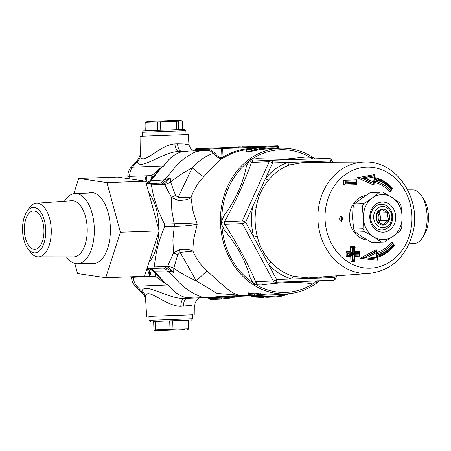 <?xml version="1.0" encoding="UTF-8"?>
<svg xmlns="http://www.w3.org/2000/svg" width="451" height="451" viewBox="0 0 451 451"><rect width="100%" height="100%" fill="white"/><g stroke="black" fill="none" stroke-linecap="round" stroke-linejoin="round"><path stroke-width="0.68" d="M340.623 216.04A2.65 2.278 -92.3 0 1 342.41 218.526A2.65 2.278 -92.3 0 1 340.826 221.153M78.728 178.449L117.452 177.074L145.628 181.217L159.13 230.85L144.461 276.339L105.737 277.72L120.406 232.231L106.898 182.599L78.728 178.449L73.812 193.682M74.798 263.429L77.561 273.577L105.737 277.72M27.68 248.354L29.929 251.517A26.818 13.693 -92 0 0 38.256 256.839L73.603 256.861A28.097 14.347 -92 0 0 87.201 228.262A28.097 14.347 -92 0 0 71.602 200.712L36.345 203.249A26.818 13.693 -92 0 0 28.419 209.146L26.4 212.46A22.719 11.596 -92 0 0 22.55 230.613A22.719 11.596 -92 0 0 27.68 248.354A22.719 11.596 -92 0 0 43.217 245.214A22.719 11.596 -92 0 0 42.123 214.484A22.719 11.596 -92 0 0 26.4 212.46M66.41 256.856A35.127 17.933 -92 0 0 77.606 263.756A35.127 17.933 -92 0 0 94.276 228.014A35.127 17.933 -92 0 0 75.103 193.547A35.127 17.933 -92 0 0 64.431 201.225M38.256 256.839A26.818 13.693 -92 0 0 51.239 229.548A26.818 13.693 -92 0 0 36.345 203.249M24.331 230.546A19.218 9.815 -92 0 0 34.823 249.364A19.218 9.815 -92 0 0 43.944 229.807A19.218 9.815 -92 0 0 33.453 210.95A19.218 9.815 -92 0 0 24.331 230.546M407.681 189.832L412.744 189.837A26.818 13.693 88 0 1 421.071 195.159A26.818 13.693 88 0 1 422.581 237.525A26.818 13.693 88 0 1 414.649 243.427L409.108 243.828M421.071 195.159L423.32 198.322A22.719 11.596 88 0 1 424.6 234.21L422.581 237.525M88.278 193.079A35.522 18.136 88 0 1 90.967 192.583A35.522 18.136 88 0 1 108.178 212.697A35.522 18.136 88 0 1 93.498 263.587A35.522 18.136 88 0 1 90.775 263.288M145.628 181.217L106.898 182.599M159.13 230.85L120.406 232.231M383.767 227.659A10.604 9.116 -92.3 0 1 374.398 212.742A10.604 9.116 -92.3 0 1 390.098 210.921A10.604 9.116 -92.3 0 1 383.767 227.659M382.837 229.931A12.842 11.044 87.7 0 0 392.652 216.79A12.842 11.044 87.7 0 0 380.909 204.331A12.842 11.044 87.7 0 0 370.609 218.126A12.842 11.044 87.7 0 0 382.837 229.931M377.634 221.83A6.63 5.7 87.7 0 0 377.414 212.968M383.513 225.021A7.955 6.838 87.7 0 0 388.26 212.472A7.955 6.838 87.7 0 0 376.489 213.836A7.955 6.838 87.7 0 0 383.513 225.021M378.457 222.405A6.63 5.7 87.7 0 0 380.306 216.773A6.63 5.7 87.7 0 0 378.135 212.246M385.458 222.518L383.333 224.728L377.301 221.576L376.416 217.794L376.574 213.966L378.699 211.75L381.873 209.501L387.899 212.652L387.742 216.48L388.632 220.263L385.458 222.518M387.899 212.652L379.939 212.968L380.672 220.578L378.485 222.422M388.632 220.263L380.672 220.578M378.293 212.105L379.939 212.968M315.176 158.859A72.904 62.689 87.7 0 0 280.584 148.193A72.904 62.689 87.7 0 0 280.234 148.21A72.904 62.689 87.7 0 0 220.483 223.538A72.904 62.689 87.7 0 0 286.007 293.9A72.904 62.689 87.7 0 0 319.635 280.815M246.387 166.233C242.982 183.63 235.473 200.165 223.859 215.837L221.249 222.54L221.289 223.668L224.361 230.185C237.034 245.017 245.677 261.011 250.288 278.177L253.501 283.042M253.507 283.042L254.003 284.231L254.86 284.767L261.225 284.993C279.857 282.332 296.008 281.796 309.674 283.391L316.004 282.743L316.822 282.146L317.245 280.911M221.289 223.668L224.688 224.31A2.65 2.278 -92.3 0 1 224.592 221.661L221.249 222.54M249.674 159.953L251.5 162.411A2.65 2.278 -92.3 0 1 253.417 161.024A2.65 2.278 -92.3 0 1 253.428 161.024L250.497 159.361L249.674 159.953L246.387 166.239M254.86 284.767L257.673 282.895A2.65 2.278 -92.3 0 1 255.655 281.638L254.003 284.231M315.576 280.979A2.65 2.278 -92.3 0 1 315.559 280.979L316.004 282.738M316.822 282.146L316.771 280.934M312.515 158.949L312.492 157.873L311.635 157.337L305.271 157.106L283.307 159.378L256.828 158.707L250.497 159.361M312.938 158.938L312.492 157.873M311.635 157.337L311.303 159.102M335.567 278.724A2.65 0.682 -155.6 0 0 334.501 277.574A2.65 1.353 88.1 0 1 333.244 280.28A2.65 2.278 87.7 0 0 333.255 280.28A2.65 2.65 0 0 0 335.567 278.724L336.88 275.826M317.808 162.281A60.502 52.023 87.7 0 0 315.322 161.497L330.442 161.001A2.65 0.671 -28.4 0 0 331.423 159.795A2.65 2.65 0 0 0 329.005 158.402A2.65 1.353 88.1 0 1 329.005 158.402L329.005 158.402A2.65 1.353 88.1 0 1 330.442 161.001L331.096 162.213M315.226 162.298A2.65 1.302 -74.1 0 1 315.322 161.497L287.687 162.416A60.502 52.023 87.7 0 0 265.538 178.399L252.69 206.682A2.65 0.35 -169.4 0 0 256.247 207.223C257.955 196.901 262.048 187.881 268.531 180.18A57.846 49.74 -92.3 0 1 289.711 164.897L303.895 162.36M268.531 180.18A2.65 0.97 -140.9 0 1 265.538 178.399L272.567 162.918A2.65 1.353 -91.9 0 0 271.124 160.319L271.124 160.319A2.65 2.278 87.7 0 0 271.107 160.319L271.107 160.319A2.65 2.278 87.7 0 0 269.196 161.712A2.65 0.682 24.4 0 1 272.567 162.918L287.687 162.416A2.65 1.308 70.3 0 0 289.711 164.897M315.559 280.979A2.65 2.278 -92.3 0 1 315.548 280.979L275.364 282.196A2.65 1.353 -91.9 0 0 276.626 279.496A2.65 0.671 151.6 0 1 273.345 280.939A2.65 2.278 87.7 0 0 275.364 282.196L333.255 280.28M257.262 236.352A2.65 0.333 165.4 0 0 253.75 237.141L245.66 222.163A2.65 0.682 -155.6 0 0 242.288 220.956L224.592 221.661C235.529 201.834 244.498 182.086 251.5 162.411L269.196 161.712L242.288 220.956A2.65 2.278 87.7 0 0 242.379 223.606A2.65 0.671 -28.4 0 0 245.66 222.163L252.69 206.682A60.502 52.023 87.7 0 0 253.75 237.141L268.537 264.517A2.65 0.958 136.9 0 1 271.395 262.521C264.393 255.266 259.68 246.545 257.262 236.352A57.846 49.74 -92.3 0 1 256.247 207.223M308.45 277.923L293.595 276.367A57.846 49.74 -92.3 0 1 271.395 262.521M293.595 276.367A2.65 1.302 105.9 0 0 291.746 278.994L276.626 279.496L268.537 264.517A60.502 52.023 87.7 0 0 291.746 278.994L319.381 278.075A2.65 1.308 70.3 0 1 319.218 277.128M374.116 176.961L373.952 179.239A38.724 33.295 -92.3 0 1 391.519 188.411L391.243 188.822A38.194 32.838 87.7 0 0 373.902 179.763L373.727 182.119L365.62 178.506L374.116 176.961L374.775 174.531L357.231 177.722L361.279 178.122L374.178 175.625M365.62 178.506L361.279 178.122M353.849 253.71L352.378 252.684L347.783 252.836L347.586 255.497L347.512 252.848L349.266 253.862L353.849 253.71L353.702 248.405L354.165 248.394L354.306 253.693L358.889 253.541L358.9 254.071L354.323 254.223L354.463 259.522L354.007 259.539L353.866 254.24L349.283 254.392L349.266 253.862M354.165 248.394L354.514 247.306L351.966 247.396M353.702 248.405L352.231 247.385L352.378 252.684L347.783 252.836M350.624 251.669L352.096 252.695L351.949 247.396L350.478 246.37L350.624 251.669L346.041 251.821L346.171 256.596L350.754 256.439L350.895 261.743L355.01 261.603L354.982 260.52M393.193 244.932L393.498 245.327A38.724 33.295 -92.3 0 1 376.613 255.638L376.935 257.899L368.349 256.918L376.185 252.78L376.523 255.119A38.194 32.838 87.7 0 0 393.193 244.932L391.863 241.837A36.035 30.984 -92.3 0 1 376.681 252.566M357.231 177.722L373.98 185.181L374.099 183.591M373.98 185.181L373.558 183.85M373.721 183.653L361.302 178.117M374.685 175.772L374.775 174.531M374.234 182.317A36.035 30.984 -92.3 0 1 390.126 192.019L392.607 188.259L391.925 188.332M390.126 192.019L390.555 190.412A37.117 31.914 87.7 0 0 374.324 181.099M390.363 190.536L390.831 190.401L391.243 188.822M373.727 182.119L373.727 183.653M373.952 179.239L374.398 178.376M374.341 180.817L373.992 183.642L361.555 178.111L374.589 175.743L374.527 178.466M373.902 179.763L374.183 181.009M374.454 178.376C381.236 179.684 387.189 182.999 392.319 188.315L390.831 190.401A37.117 31.914 -92.3 0 0 374.33 181.043M391.519 188.411L392.212 188.321M346.768 182.294L356.391 181.973L356.414 182.503L346.791 182.824L346.768 182.294L343.515 180.321L343.718 185.085L345.111 183.963L345.004 181.313M346.791 182.824L345.111 183.963M356.831 180.947L356.786 179.881L343.515 180.321M356.786 179.881L356.448 180.93M343.718 185.085L356.995 184.651L356.578 183.58L345.128 183.963M356.431 183.72L356.837 183.568L356.414 182.503M356.995 184.651L356.944 183.523M345.286 181.302L345.393 183.952L356.978 183.41L356.735 180.919L345.286 181.302L356.735 180.919L356.391 181.973M358.9 254.071L359.317 255.108L354.452 255.272M358.889 253.541L359.227 252.459L354.655 252.611L354.306 253.693M354.633 247.351L354.604 246.235L354.255 247.317M354.604 246.235L350.478 246.37M359.346 252.492L359.317 251.382L358.973 252.464M359.317 251.382L354.745 251.534M354.869 256.303L359.441 256.151L358.895 255.238M359.441 256.151L359.413 255.069M354.463 259.522L354.881 260.56L354.463 260.689M350.895 261.743L352.31 260.644L354.593 260.571L355.01 261.603M354.007 259.539L352.31 260.644L352.169 255.345L347.586 255.497L346.171 256.596M350.754 256.439L352.451 255.334L352.592 260.633L354.881 260.56L354.875 255.136M346.041 251.821L347.512 252.848M349.283 254.392L347.868 255.486L352.451 255.334L353.866 254.24M354.323 254.223L354.74 255.26L359.317 255.108L359.385 252.605L353.742 252.639M352.22 247.385L354.666 247.452L354.807 252.729M376.935 257.899L377.493 259.094L377.087 259.246M376.523 255.119L376.72 253.862M376.185 252.78L376.23 249.724L360.039 258.276L377.763 260.295L377.583 259.054M376.895 254.037L376.343 251.246L364.323 257.594L377.493 259.094L377.245 256.382M368.349 256.918L364.34 257.594M376.613 255.638L377.121 256.478M393.498 245.327L394.197 245.378M377.166 256.472C383.846 254.719 389.557 251.021 394.309 245.372L392.674 243.393M341.61 221.204L339.022 218.65L341.221 215.922L341.61 221.204M376.455 251.292L376.23 249.724M377.374 257.29A40.81 35.088 87.7 0 0 394.597 245.423L391.863 241.837M364.323 257.594L375.892 251.044M360.039 258.276L364.064 257.606M394.597 245.423L393.909 245.389M364.047 257.606L377.205 259.105L377.763 260.295M259.945 149.523L270.972 148.576M246.584 151.987L255.294 150.657L259.827 149.506M153.239 271.102L167.293 270.95C176.736 278.092 181.139 289.057 201.394 296.905L208.903 297.457L220.866 296.392L243.794 295.574C233.229 296.036 226.306 288.189 207.189 271.152C200.853 265.397 196.112 258.716 192.96 251.122L193.084 245.575L193.93 237.948L197.205 224.209L192.932 210.78L191.004 197.741C193.592 189.944 197.831 182.937 203.728 176.73C210.718 169.181 216.672 163.144 221.588 158.611L222.411 158.577L223.003 157.049L222.693 148.52A0.795 0.406 -92 0 0 222.258 147.742L222.258 147.742A0.795 0.682 87.7 0 0 222.253 147.742L222.253 147.742A0.795 0.682 87.7 0 0 221.604 148.559L250.034 147.545M276.3 294.283L260.109 293.838M260.238 293.928L255.052 293.049L248.49 292.925M363.692 203.694L354.356 204.066L361.572 198.355L370.271 192.583L379.607 192.216A25.053 21.541 -92.3 0 1 381.022 192.103A25.053 21.541 -92.3 0 1 382.679 192.115L391.756 197.284A22.533 19.376 -92.3 0 1 402.123 216.469A22.533 19.376 -92.3 0 1 393.114 236.29A22.533 19.376 -92.3 0 1 373.749 236.933A22.533 19.376 -92.3 0 1 363.388 217.748A22.533 19.376 -92.3 0 1 372.391 197.927L363.692 203.694A25.053 21.541 -92.3 0 0 362.266 206.84L363.388 217.748L363.027 228.719L353.691 229.091L352.569 218.177L352.93 207.206A25.053 21.541 -92.3 0 1 354.356 204.066M352.93 207.206L362.266 206.84M379.607 192.216L372.391 197.927A22.533 19.376 -92.3 0 1 391.756 197.284L399.355 202.516A25.053 21.541 -92.3 0 1 400.995 205.555L402.123 216.469L401.762 227.439A25.053 21.541 -92.3 0 1 400.33 230.579L393.114 236.29L384.415 242.063A25.053 21.541 -92.3 0 1 383.006 242.17A25.053 21.541 -92.3 0 1 381.349 242.164L372.013 242.531L362.931 237.361L355.337 232.13A25.053 21.541 -92.3 0 1 353.691 229.091M355.337 232.13L364.673 231.763A25.053 21.541 -92.3 0 1 363.027 228.719M383.006 242.17L373.67 242.542A25.053 21.541 -92.3 0 1 372.013 242.531M370.271 192.583A25.053 21.541 -92.3 0 1 371.686 192.476L381.022 192.103M364.673 231.763L373.749 236.933L381.349 242.164M395.713 216.677A15.08 12.966 87.7 0 0 375.818 204.269A15.08 12.966 87.7 0 0 376.732 230.376A15.08 12.966 87.7 0 0 395.713 216.677M184.972 329.658L155.409 330.73L184.972 329.658M153.847 321.49L153.954 329.946L153.644 321.524L155.381 321.428L155.691 329.85L188.394 328.683M155.381 321.428L169.689 320.887L169.999 329.309M153.954 329.946L155.691 329.85M153.644 321.529L188.287 320.261M169.689 320.887L188.281 320.227L188.591 328.644M192.774 318.75L149.061 320.351L148.915 316.377L192.628 314.775L192.774 318.75L191.495 320.12M186.81 320.278L187.12 328.694M172.699 320.779L173.009 329.196M175.039 120.417L179.526 120.27L181.375 120.693L178.354 121.144L144.957 122.384L147.736 121.437L175.039 120.417M145.267 130.796L144.957 122.384M146.09 130.762L145.78 122.351M157.867 130.316L157.557 121.894M160.787 130.209L160.477 121.787M185.874 130.649L184.504 129.375L156.271 130.373L143.441 130.88L142.161 132.25L185.874 130.649L186.021 134.607M176.566 129.634L176.262 121.218M178.664 129.561L178.354 121.144M182.672 129.426L182.362 121.026L181.375 120.693M208.903 297.457L193.535 298.066M146.975 268.554L165.985 268.029L173.697 272.325L167.484 266.699L165.624 266.535A2.65 1.353 88 0 1 164.502 267.911L162.157 268.001A7.955 6.32 -92.2 0 1 167.293 270.95L173.697 272.325L173.793 268.215L177.722 254.73L180.152 252.402L196.326 280.922C187.317 276.835 179.802 272.601 173.787 268.215M207.189 271.152A15.909 1.223 135.1 0 0 196.326 280.922L217.168 293.438L243.794 295.574L218.464 296.566M194.42 298.026L185.682 297.53L194.387 298.026M156.035 274.123A7.955 4.685 -27.7 0 1 155.499 276.271L133.406 277.292A13.254 0.321 177.1 0 0 131.557 277.545A13.254 13.254 0 0 0 134.838 285.635A13.254 4.38 -41.3 0 0 136.8 286.222L168.043 284.981C173.59 291.769 179.487 295.952 185.733 297.53L185.665 297.53M154.518 175.078L161.621 167.411L163.781 165.934C168.764 158.78 174.306 154.191 180.406 152.167L188.309 151.074L178.776 151.468L187.582 151.096M129.764 178.884L129.702 176.33L127.842 176.228A13.254 13.254 0 0 1 130.525 167.919A13.254 4.414 37.1 0 1 132.436 167.18L137.065 161.599C139.99 171.341 162.912 151.705 178.776 151.468A7.955 3.394 85.9 0 1 174.881 143.88C159.93 144.596 141.732 167.011 140.306 155.668L140.03 136.309L188.298 134.539L188.896 144.01L189.409 146.366L190.863 148.768L193.851 150.871M130.525 167.919L138.057 159.513L137.065 161.599A7.955 7.396 -11.7 0 0 140.306 155.668M154.687 174.853L149.952 180.862M180.406 152.167C174.283 154.191 168.708 158.786 163.679 165.94L161.791 166.955A7.955 5.153 -118.1 0 1 161.621 167.411L150.724 180.868L149.929 180.885L146.225 183.422M153.267 271.124L158.262 276.587M185.733 297.53C179.509 295.952 173.646 291.769 168.15 284.981L165.883 283.673L154.028 271.04A7.955 7.301 -92.3 0 0 148.452 268.542C146.755 268.61 146.727 268.621 148.373 268.565M156.102 274.197A7.955 4.713 152.1 0 1 155.572 276.412L166.086 284.119A7.955 5.164 113.8 0 0 165.883 283.673L158.887 277.292M162.862 182.909A2.65 1.584 73.2 0 1 164.457 184.115L164.632 184.487A7.955 2.802 154.1 0 0 170.636 182.142C176.313 177.328 183.495 172.553 192.188 167.817L178.139 197.431L175.54 195.289L170.636 182.142L170.241 178.06L162.862 182.909L161.396 183.129A2.65 1.353 88 0 1 162.614 184.408L164.457 184.115L170.241 178.06L163.955 179.915L150.724 180.868A7.955 7.301 87.7 0 1 146.293 183.664L150.183 183.529L151.406 184.809C153.346 197.989 157.737 211.079 164.576 224.085L164.671 226.735C158.803 240.22 155.386 253.62 154.417 266.936L153.295 268.306M159.316 183.207A7.955 6.32 87.8 0 0 163.955 179.915C172.846 172.102 176.437 160.832 196.067 151.547L203.153 150.482L209.636 150.538L213.735 153.363C206.823 155.223 199.635 160.037 192.182 167.817A15.909 1.268 -139.3 0 0 203.728 176.73M179.521 249.64A7.955 0.468 -101.4 0 1 180.152 252.402L192.96 251.122C189.544 249.403 185.062 248.907 179.521 249.64L173.46 252.977L167.631 266.315A7.955 2.779 -158.3 0 1 173.793 268.215M237.564 295.98L247.013 295.997L236.634 296.397M175.54 195.289A7.955 2.148 -32.5 0 1 171.419 197.341L177.711 200.227C183.298 200.554 187.729 199.725 191.004 197.741L178.139 197.431A7.955 0.474 -82.8 0 1 177.711 200.227M164.671 226.735L174.244 226.391C183.749 226.075 191.404 225.348 197.205 224.209C191.337 223.533 183.653 223.375 174.148 223.741A2.65 1.353 88 0 1 174.244 226.391L172.896 239.994L173.46 252.977A7.955 2.125 -151.7 0 1 177.722 254.73M213.735 153.363C216.108 156.751 218.729 158.504 221.588 158.611A0.795 0.682 -92.3 0 0 221.931 157.889C219.276 157.732 216.869 156.007 214.704 152.709A0.795 0.53 -34.1 0 1 213.735 153.363M161.791 166.955L151.874 175.45A7.955 4.69 -156.3 0 1 152.562 177.587M166.086 284.119L168.043 284.981A7.955 2.729 139.1 0 1 168.15 284.981M163.781 165.934A7.955 2.751 -143.2 0 1 163.679 165.94L132.436 167.18A13.254 11.399 -92.3 0 0 129.702 176.33L151.807 175.597A7.955 4.668 -156.6 0 1 152.5 177.666M145.961 182.446L146.975 179.549L146.169 175.822L146.242 181.167M149.569 271.226L149.862 276.491C151.096 272.201 150.115 269.613 146.919 268.728L148.497 269.529L149.569 271.226M260.109 148.565L246.86 151.869M246.641 151.688L246.584 150.2L260.075 147.533M287.518 293.821L282.287 295.044M282.298 295.258L282.298 295.315C278.244 296.296 271.102 296.448 260.87 295.766L260.825 294.441C271.062 295.422 278.205 295.298 282.253 294.08L282.298 295.258M167.631 266.315L167.484 266.699A2.65 1.584 102.7 0 1 165.985 268.029M263.796 297.435L256.371 297.192L263.931 297.423M255.79 296.859A0.795 0.755 -75.8 0 0 256.224 297.17L256.224 297.17A0.795 0.755 -75.8 0 0 256.371 297.192L256.563 296.95M259.934 297.232L259.782 297.395A0.795 0.693 -84.9 0 0 260.188 297.248M248.338 293.116L254.668 293.838L255.052 293.049M267.037 297.305L251.81 296.268C247.712 295.055 248.552 294.898 254.33 295.794L272.928 297.051M288.843 293.714L287.653 294.441L282.067 295.862L285.782 295.027L285.827 293.911M254.33 295.794L254.708 295.005L248.394 294.593L248.191 292.733L248.524 292.913M256.952 296.989L251.81 296.268M264.664 296.899L274.253 297.012L261.247 296.538L275.685 296.961L281.277 296.268L282.298 295.315M264.669 296.899L261.247 296.538A0.795 0.457 -87.6 0 1 260.87 295.766L260.531 295.783A0.795 0.795 0 0 0 261.225 296.538L261.168 296.51M261.039 294.74L260.825 294.441A0.795 0.457 -86.9 0 0 260.464 293.674M266.648 146.118L253.845 148.137C248.298 149.693 246.5 149.884 248.456 148.712A0.795 0.524 -109.2 0 0 248.377 148.729L253.586 147.268A0.795 0.789 -126.8 0 0 252.955 147.082L257.809 146.44L252.955 147.082A0.795 0.536 79.5 0 1 253.389 147.308M250.829 147.956A0.795 0.536 -104.1 0 0 250.328 147.652A0.795 0.789 117.8 0 0 249.691 148.294M248.456 148.712L261.033 146.316L265.182 146.152M277.139 147.342L278.374 147.657A0.795 0.524 105.2 0 0 278.295 147.646L277.139 147.353L277.173 148.328M246.59 150.2L248.377 148.729A0.795 0.524 -109.2 0 0 248.298 148.768M253.845 148.137A0.795 0.53 72.5 0 1 254.55 148.892L254.589 149.901A0.795 0.53 -107.4 0 0 255.294 150.657M279.795 148.227L278.374 147.657A0.795 0.524 105.2 0 1 278.718 148.266M277.106 148.791C276.655 147.511 271.203 147.511 260.763 148.796L260.717 147.595C271.164 146.507 276.61 146.462 277.055 147.466M276.345 146.705L269.726 145.972L260.763 146.8L268.306 146.028M263.395 146.383L263.373 146.389A0.795 0.536 82.7 0 1 263.395 146.383A0.795 0.795 0 0 0 263.373 146.389L260.723 146.806A0.795 0.795 0 0 0 260.075 147.618L260.717 147.595L260.763 146.8A0.795 0.536 -100.8 0 0 260.723 146.806M260.729 149.58L260.763 148.796L260.374 148.717M244.752 146.941L234.514 147.111L239.413 146.908L238.585 146.941L238.596 147.471M234.576 147.218A0.53 0.457 -92.3 0 1 234.796 147.133L234.514 147.111M234.486 147.111L233.573 147.697M242.328 147.026L239.413 146.908M234.187 147.133L229.677 147.302M229.159 147.855L229.706 147.302M231.25 147.24L231.577 147.223M232.412 147.381L232.885 147.376M235.726 147.686L234.988 147.201L230.106 147.398L230.32 147.905L230.1 147.398L230.32 147.905M225.669 147.618L226.768 147.578M229.818 147.421L224.598 147.567L224.812 148.069L224.592 147.567L224.812 148.069M227.377 147.545L227.417 148.063M185.462 144.157C191.72 144.162 189.093 144.038 177.587 143.779L174.881 143.88M148.915 316.393L192.628 314.792M146.637 316.461L145.493 297.124C146.079 285.652 165.867 306.629 180.834 306.285L191.382 305.35M187.289 298.297L184.166 298.404C168.353 299.306 144.016 281.447 141.828 291.453L136.8 286.222A13.254 11.399 87.7 0 1 133.406 277.292L133.378 276.734M145.493 297.124A7.955 7.385 7.4 0 0 141.828 291.453L145.476 297.97M195.097 150.82L195.368 149.597A0.795 0.682 -92.3 0 1 196.016 148.779L196.016 148.779A0.795 0.682 -92.3 0 1 196.022 148.779L222.253 147.742L196.022 148.779A0.795 0.795 0 0 0 195.255 149.602L195.277 150.307L210.048 149.721A0.795 0.682 -92.4 0 1 209.467 150.533M195.368 149.597L221.604 148.559L221.915 157.089L222.411 158.577A72.904 62.689 -92.3 0 1 246.731 149.687M232.795 296.008L232.806 296.256A1.06 0.913 87.7 0 0 232.829 296.454L233.392 297.282M208.548 297.468L208.706 297.981L210.059 297.925L209.94 297.412M210.059 297.925L210.487 299.503L220.967 299.131L210.487 299.503M208.706 297.981L208.723 298.511L210.211 299.515L220.691 299.143A1.06 0.541 88 0 0 220.697 299.143A75.554 64.967 -92.3 0 0 220.917 299.131L220.917 299.131A75.554 64.967 -92.3 0 0 221.052 299.126M276.688 146.598L278.667 146.524A0.795 0.795 0 0 0 277.844 145.758L277.844 145.758A0.795 0.406 88 0 1 278.278 146.541L278.318 147.646M221.931 157.889L222.033 157.889A0.795 0.282 -15.2 0 1 222.929 157.529M221.915 157.089L223.003 157.049A73.699 63.371 87.7 0 1 248.462 148.7M235.867 295.89L234.193 296.476L232.806 296.256M233.319 297.299L221.187 299.126A75.554 64.967 87.7 0 0 233.308 297.299L234.424 297.26L234.193 296.476M237.536 295.969L237.931 295.805M148.993 262.296A41.092 20.977 -92 0 0 158.729 232.096M158.803 229.638A41.092 20.977 -92 0 0 148.695 192.492M92.793 192.701A35.522 18.136 -92 0 0 91.919 192.949M94.422 263.159A35.522 18.136 -92 0 0 95.313 263.345M411.943 216.232A50.551 43.471 -92.3 0 1 370.254 268.193A50.551 43.471 -92.3 0 1 325.053 219.113A50.551 43.471 -92.3 0 1 366.736 167.152A50.551 43.471 -92.3 0 1 411.943 216.232M363.901 162.05A55.761 47.947 87.7 0 0 317.961 220.342A55.761 47.947 87.7 0 0 369.454 273.419C391.192 270.482 405.556 257.346 412.547 233.996C422.44 200.086 397.021 160.646 365.045 162.027A55.761 47.947 87.7 0 0 363.901 162.05M310.451 157.517A71.388 61.381 87.7 0 0 280.652 149.709A71.388 61.381 87.7 0 0 251.489 159.457M249.318 161.018A71.388 61.381 87.7 0 0 221.751 221.695M221.847 224.474A71.388 61.381 87.7 0 0 253.575 283.194M255.841 284.604A71.388 61.381 87.7 0 0 314.809 282.636M365.874 195.39A22.488 19.337 87.7 0 0 349.424 218.357A22.488 19.337 87.7 0 0 367.52 240.084M224.688 224.31L242.379 223.606L273.345 280.939L255.655 281.638C247.295 262.448 236.972 243.343 224.683 224.305M335.245 275.944L334.501 277.574L319.381 278.075A60.502 52.023 87.7 0 0 322.352 276.897M253.417 161.024L271.107 160.319L253.428 161.024M271.124 160.319L329.005 158.402L271.13 160.319A2.65 2.65 0 0 0 271.107 160.319M392.663 243.393A37.117 31.914 -92.3 0 1 376.861 253.823M376.856 253.766A37.117 31.914 87.7 0 0 392.415 243.399M392.607 188.259A40.81 35.088 87.7 0 0 374.595 177.559M248.862 295.371L222.027 296.437A72.904 62.689 -92.3 0 1 221.813 296.442A0.795 0.406 88 0 0 221.435 297.254A73.699 63.371 87.7 0 0 230.901 296.087M228.099 296.194L218.91 296.521M162.157 268.001L148.452 268.542M164.632 184.487L171.419 197.341L171.808 210.301L174.148 223.741L164.576 224.085M147.297 268.852L149.862 276.491L155.499 276.271A7.955 6.838 87.7 0 0 154.507 272.455M151.124 179.397A7.955 6.838 87.7 0 0 151.807 175.597L146.169 175.822L144.822 181.099M147.59 268.599L146.953 268.621M165.624 266.535L154.417 266.936M260.554 295.929L254.708 295.005L254.668 293.838L260.498 294.807M277.162 148.018L278.25 148.283M242.131 146.846L244.543 146.908M232.169 147.731L232.175 147.201L234.644 147.122M177.587 143.779A7.955 4.268 -90.2 0 0 181.573 151.333M191.574 298.111L184.166 298.404A7.955 3.394 -90 0 0 180.834 306.285M183.546 306.19A7.955 4.268 86.1 0 1 187.047 298.325M277.844 145.758L272.635 145.944L277.844 145.758M255.052 146.569L222.258 147.742L255.052 146.569M214.704 152.709L210.048 149.721M232.829 296.454A74.494 64.053 -92.3 0 1 221.469 298.049L208.723 298.511M210.019 297.66L221.435 297.254M221.469 298.049A1.06 0.541 -92 0 1 220.967 299.131A75.554 64.967 87.7 0 0 221.187 299.126L220.917 299.131M151.406 184.809L162.614 184.408M161.396 183.129L150.189 183.529L161.396 183.129M93.684 192.887L75.103 193.547M96.187 263.096L77.606 263.756M92.833 192.707L92.038 192.943M94.535 263.153L95.353 263.333M332.725 162.202L331.423 159.795M365.045 162.027L303.799 162.36M369.454 273.419L308.383 277.929M354.542 247.306L355.168 247.289M276.39 294.283L286.007 293.9M270.617 148.588L280.234 148.21M150.431 321.625L149.061 320.351M187.199 329.563L188.512 329.162M155.409 330.73L154.067 330.425M142.307 136.208L142.161 132.25M193.028 298.094L193.496 298.072M131.517 276.801L131.557 277.545M202.595 150.51L187.757 151.091M127.898 178.607L127.842 176.228M148.407 268.565L147.359 268.599C147.274 267.86 149.236 268.7 153.244 271.102M246.906 295.997L249.899 295.822M158.865 277.269L158.425 276.767M146.304 180.924L145.865 182.097M262.595 297.48L256.224 297.17A0.795 0.795 0 0 1 255.768 296.859M267.015 297.31L271.164 297.141M271.147 297.136L272.782 297.057M251.782 296.268C248.794 295.546 247.661 294.988 248.394 294.593M274.326 297.017L275.685 296.967M260.881 293.962L260.058 293.815L260.531 295.783M281.509 296.2L275.572 296.967M256.467 146.496C245.011 147.759 251.664 147.702 249.589 148.362M265.165 146.158L266.535 146.124M268.356 146.023L269.704 145.972M259.985 149.518L259.669 149.591L260.12 148.858L260.075 147.618M269.726 145.972C281.012 146.113 275.414 147.02 277.139 147.353M232.874 147.173L231.696 147.218M138.057 159.513L140.227 154.823M194.905 314.691L194.804 305.203L195.159 302.773L197.093 299.537L199.675 297.801M185.953 298.365L192.504 298.105M192.532 298.105L193.293 298.077M134.838 285.624C138.508 289.655 141.219 292.282 142.978 293.505M278.712 147.759L278.667 146.524M195.283 150.369L194.99 150.826M234.424 297.26L237.998 295.771"/></g></svg>
